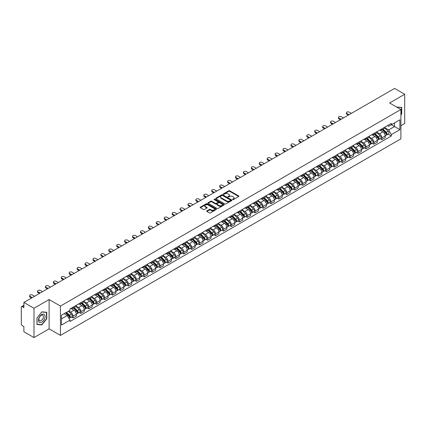<?xml version="1.0" encoding="UTF-8"?>
<svg xmlns="http://www.w3.org/2000/svg" width="426" height="426" viewBox="0 0 426 426"><rect width="100%" height="100%" fill="white"/><g stroke="black" fill="none" stroke-linecap="round" stroke-linejoin="round"><path stroke-width="0.64" d="M232.713 199.597A0.495 0.282 0 0 0 233.411 199.597L238.704 196.54A0.703 0.405 0 0 0 238.911 196.253A0.703 0.405 0 0 0 238.704 195.965L229.736 190.789A0.703 0.405 0 0 0 228.741 190.789L223.442 193.846A0.495 0.282 0 0 0 224.14 194.245L224.827 193.851A2.258 1.305 0 0 1 228.016 193.851L228.762 194.283A2.258 1.305 0 0 1 229.422 195.204A2.258 1.305 0 0 1 228.762 196.125L228.08 196.519A0.495 0.282 0 0 0 228.778 196.924L229.46 196.53A2.258 1.305 0 0 1 232.649 196.53L233.4 196.961A2.258 1.305 0 0 1 234.06 197.877A2.258 1.305 0 0 1 233.4 198.798L232.713 199.198A0.495 0.282 0 0 0 232.713 199.597L232.713 199.198M206.86 210.87A0.703 0.405 0 0 0 206.658 211.158A0.703 0.405 0 0 0 206.86 211.445L209.379 212.899A0.703 0.405 0 0 0 210.375 212.899L216.254 209.501A0.703 0.405 0 0 0 216.461 209.214A0.703 0.405 0 0 0 216.254 208.926L207.286 203.75A0.703 0.405 0 0 0 206.29 203.75L200.406 207.142A0.703 0.405 0 0 0 200.204 207.43A0.703 0.405 0 0 0 200.406 207.718L203.447 209.475A0.703 0.405 0 0 0 204.443 209.475L206.961 208.021A0.703 0.405 0 0 0 207.169 207.734A0.703 0.405 0 0 0 206.961 207.446L205.454 206.578A1.885 1.086 0 0 1 204.901 205.806A1.885 1.086 0 0 1 206.067 204.799A1.885 1.086 0 0 1 208.122 205.034L214.028 208.447A1.885 1.086 0 0 1 214.576 209.214A1.885 1.086 0 0 1 213.415 210.22A1.885 1.086 0 0 1 211.36 209.986L210.375 209.416A0.703 0.405 0 0 0 209.379 209.416L206.86 210.87L206.86 211.445M60.444 306.076L49.123 299.542L33.989 308.275L23.888 302.439L394.598 88.416L404.7 94.247L389.572 102.98L400.893 109.519L60.444 306.076L60.444 335.384L400.893 138.828L400.893 109.519M224.875 203.953A0.703 0.405 0 0 0 225.871 203.953L231.755 200.555A0.703 0.405 0 0 0 231.957 200.268A0.703 0.405 0 0 0 231.755 199.98L222.782 194.799A0.703 0.405 0 0 0 221.786 194.799L215.907 198.196A0.703 0.405 0 0 0 215.7 198.484A0.703 0.405 0 0 0 215.907 198.772L224.875 203.953M214.385 199.703A0.495 0.282 0 0 1 214.885 199.773L223.996 205.034L218.123 208.426A0.703 0.405 0 0 1 217.127 208.426L208.16 203.245L210.673 201.802L210.673 201.216L208.16 202.669A0.703 0.405 0 0 0 207.952 202.957A0.703 0.405 0 0 0 208.16 203.245L208.16 202.669M210.673 201.802A0.703 0.405 0 0 1 211.669 201.802L211.669 201.216A0.703 0.405 0 0 0 210.673 201.216M211.669 201.216L215.306 203.319A0.703 0.405 0 0 0 216.307 203.319L217.974 202.355A0.703 0.405 0 0 0 218.181 202.068A0.703 0.405 0 0 0 217.974 201.78L214.187 199.592A0.495 0.282 0 0 1 214.885 199.187L224.001 204.453A0.703 0.405 0 0 1 224.209 204.741A0.703 0.405 0 0 1 224.001 205.028L224.001 204.453M33.989 308.275L33.989 337.584L23.888 331.753L23.888 326.566L22.317 325.656A1.438 0.831 -120 0 1 21.3 323.898L21.3 307.306A1.438 0.831 -120 0 1 21.598 306.651L23.888 305.325M400.893 125.755L404.7 123.561L404.7 94.247M33.989 337.584L49.123 328.851L60.444 335.384M23.888 302.439L23.888 307.631L22.317 306.72A1.438 0.831 -120 0 0 21.598 306.651M381.856 128.865A3.301 1.906 60 0 1 381.169 130.345L384.524 128.412A3.301 1.906 -120 0 0 385.205 126.927M377.101 132.422L379.518 133.817A3.301 1.906 60 0 1 381.856 137.864L385.205 135.926A3.301 1.906 -120 0 0 382.868 131.884L380.471 130.5M385.205 135.926L385.205 137.715L381.856 139.648L380.248 138.722M381.169 130.345A3.301 1.906 60 0 1 379.545 130.196M381.856 137.864L381.856 139.648M373.932 133.434A3.301 1.906 60 0 1 373.251 134.92L376.6 132.987A3.301 1.906 -120 0 0 377.287 131.501M372.329 143.296L373.932 144.222L377.287 142.289L377.287 140.5A3.301 1.906 -120 0 0 374.949 136.453L372.553 135.069M373.251 134.92A3.301 1.906 60 0 1 371.626 134.77M369.177 136.991L371.6 138.391A3.301 1.906 60 0 1 373.932 142.433L373.932 144.222M366.014 138.008A3.301 1.906 60 0 1 365.332 139.494L368.682 137.555A3.301 1.906 -120 0 0 369.363 136.075M364.406 147.87L366.014 148.796L369.363 146.858L369.363 145.074A3.301 1.906 -120 0 0 367.031 141.027L364.629 139.643M365.332 139.494A3.301 1.906 60 0 1 363.703 139.345M361.259 141.565L363.682 142.96A3.301 1.906 60 0 1 366.014 147.007L366.014 148.796M358.096 142.582A3.301 1.906 60 0 1 357.409 144.063L360.763 142.13A3.301 1.906 -120 0 0 361.445 140.649M356.487 152.439L358.096 153.365L361.445 151.432L361.445 149.643A3.301 1.906 -120 0 0 359.113 145.601L356.711 144.217M357.409 144.063A3.301 1.906 60 0 1 355.785 143.913M353.34 146.139L355.758 147.534A3.301 1.906 60 0 1 358.096 151.581L358.096 153.365M350.177 147.151A3.301 1.906 60 0 1 349.49 148.637L352.84 146.704A3.301 1.906 -120 0 0 353.527 145.218M348.569 157.013L350.177 157.94L353.527 156.007L353.527 154.217A3.301 1.906 -120 0 0 351.189 150.17L348.793 148.786M349.49 148.637A3.301 1.906 60 0 1 347.866 148.488M345.422 150.708L347.84 152.109A3.301 1.906 60 0 1 350.177 156.15L350.177 157.94M342.254 151.725A3.301 1.906 60 0 1 341.572 153.211L344.922 151.273A3.301 1.906 -120 0 0 345.608 149.792M340.651 161.587L342.254 162.514L345.608 160.575L345.608 158.791A3.301 1.906 -120 0 0 343.271 154.745L340.875 153.36M341.572 153.211A3.301 1.906 60 0 1 339.948 153.062M337.498 155.282L339.921 156.677A3.301 1.906 60 0 1 342.254 160.724L342.254 162.514M334.335 156.299A3.301 1.906 60 0 1 333.654 157.78L337.003 155.847A3.301 1.906 -120 0 0 337.685 154.366M332.727 166.156L334.335 167.083L337.685 165.15L337.685 163.36A3.301 1.906 -120 0 0 335.353 159.319L332.951 157.934M333.654 157.78A3.301 1.906 60 0 1 332.024 157.631M329.58 159.856L331.998 161.252A3.301 1.906 60 0 1 334.335 165.299L334.335 167.083M326.417 160.874A3.301 1.906 60 0 1 325.73 162.354L329.085 160.421A3.301 1.906 -120 0 0 329.767 158.935M324.809 170.73L326.417 171.657L329.767 169.724L329.767 167.935A3.301 1.906 -120 0 0 327.429 163.888L325.033 162.503M325.73 162.354A3.301 1.906 60 0 1 324.106 162.205M321.662 164.425L324.079 165.826A3.301 1.906 60 0 1 326.417 169.867L326.417 171.657M318.494 165.442A3.301 1.906 60 0 1 317.812 166.928L321.161 164.99A3.301 1.906 -120 0 0 321.848 163.509M316.891 175.304L318.494 176.231L321.848 174.298L321.848 172.509A3.301 1.906 -120 0 0 319.511 168.462L317.114 167.077M317.812 166.928A3.301 1.906 60 0 1 316.188 166.779M313.738 169L316.161 170.395A3.301 1.906 60 0 1 318.494 174.442L318.494 176.231M310.575 170.017A3.301 1.906 60 0 1 309.894 171.497L313.243 169.564A3.301 1.906 -120 0 0 313.925 168.084M308.967 179.873L310.575 180.8L313.925 178.867L313.925 177.078A3.301 1.906 -120 0 0 311.592 173.036L309.191 171.651M309.894 171.497A3.301 1.906 60 0 1 308.264 171.348M305.82 173.574L308.243 174.969A3.301 1.906 60 0 1 310.575 179.016L310.575 180.8M302.657 174.591A3.301 1.906 60 0 1 301.97 176.071L305.325 174.138A3.301 1.906 -120 0 0 306.006 172.652M301.049 184.447L302.657 185.374L306.006 183.441L306.006 181.652A3.301 1.906 -120 0 0 303.674 177.61L301.273 176.22M301.97 176.071A3.301 1.906 60 0 1 300.346 175.922M297.902 178.143L300.319 179.543A3.301 1.906 60 0 1 302.657 183.585L302.657 185.374M294.739 179.16A3.301 1.906 60 0 1 294.052 180.645L297.401 178.707A3.301 1.906 -120 0 0 298.088 177.227M293.131 189.022L294.739 189.948L298.088 188.015L298.088 186.226A3.301 1.906 -120 0 0 295.75 182.179L293.354 180.794M294.052 180.645A3.301 1.906 60 0 1 292.428 180.496M289.984 182.717L292.401 184.112A3.301 1.906 60 0 1 294.739 188.159L294.739 189.948M286.815 183.734A3.301 1.906 60 0 1 286.134 185.214L289.483 183.281A3.301 1.906 -120 0 0 290.165 181.801M285.212 193.59L286.815 194.522L290.17 192.584L290.17 190.795A3.301 1.906 -120 0 0 287.832 186.753L285.436 185.369M286.134 185.214A3.301 1.906 60 0 1 284.509 185.065M282.06 187.291L284.483 188.686A3.301 1.906 60 0 1 286.815 192.733L286.815 194.522M278.897 188.308A3.301 1.906 60 0 1 278.215 189.788L281.565 187.855A3.301 1.906 -120 0 0 282.246 186.37M277.289 198.165L278.897 199.091L282.246 197.158L282.246 195.369A3.301 1.906 -120 0 0 279.914 191.327L277.512 189.943M278.215 189.788A3.301 1.906 60 0 1 276.586 189.639M274.142 191.86L276.559 193.26A3.301 1.906 60 0 1 278.897 197.302L278.897 199.091M270.979 192.877A3.301 1.906 60 0 1 270.292 194.362L273.641 192.424A3.301 1.906 -120 0 0 274.328 190.944M269.37 202.739L270.979 203.665L274.328 201.732L274.328 199.943A3.301 1.906 -120 0 0 271.99 195.896L269.594 194.512M270.292 194.362A3.301 1.906 60 0 1 268.668 194.213M266.223 196.434L268.641 197.834A3.301 1.906 60 0 1 270.979 201.876L270.979 203.665M263.055 197.451A3.301 1.906 60 0 1 262.373 198.931L265.723 196.998A3.301 1.906 -120 0 0 266.41 195.518M261.452 207.308L263.055 208.239L266.41 206.301L266.41 204.517A3.301 1.906 -120 0 0 264.072 200.47L261.676 199.086M262.373 198.931A3.301 1.906 60 0 1 260.749 198.782M258.3 201.008L260.723 202.403A3.301 1.906 60 0 1 263.055 206.45L263.055 208.239M255.137 202.025A3.301 1.906 60 0 1 254.455 203.506L257.805 201.573A3.301 1.906 -120 0 0 258.486 200.087M253.529 211.882L255.137 212.808L258.486 210.875L258.486 209.086A3.301 1.906 -120 0 0 256.154 205.044L253.752 203.66M254.455 203.506A3.301 1.906 60 0 1 252.826 203.356M250.381 205.577L252.804 206.977A3.301 1.906 60 0 1 255.137 211.019L255.137 212.808M247.218 206.594A3.301 1.906 60 0 1 246.532 208.08L249.886 206.141A3.301 1.906 -120 0 0 250.568 204.661M245.61 216.456L247.218 217.382L250.568 215.45L250.568 213.66A3.301 1.906 -120 0 0 248.236 209.613L245.834 208.229M246.532 208.08A3.301 1.906 60 0 1 244.907 207.931M242.463 210.151L244.881 211.552A3.301 1.906 60 0 1 247.218 215.593L247.218 217.382M239.3 211.168A3.301 1.906 60 0 1 238.613 212.649L241.963 210.716A3.301 1.906 -120 0 0 242.65 209.235M237.692 221.025L239.3 221.957L242.65 220.018L242.65 218.234A3.301 1.906 -120 0 0 240.312 214.187L237.916 212.803M238.613 212.649A3.301 1.906 60 0 1 236.989 212.499M234.545 214.725L236.962 216.12A3.301 1.906 60 0 1 239.3 220.167L239.3 221.957M231.377 215.742A3.301 1.906 60 0 1 230.695 217.223L234.044 215.29A3.301 1.906 -120 0 0 234.726 213.804M229.774 225.599L231.377 226.525L234.731 224.593L234.731 222.803A3.301 1.906 -120 0 0 232.394 218.762L229.997 217.377M230.695 217.223A3.301 1.906 60 0 1 229.066 217.074M226.621 219.299L229.044 220.695A3.301 1.906 60 0 1 231.377 224.742L231.377 226.525M223.458 220.311A3.301 1.906 60 0 1 222.777 221.797L226.126 219.859A3.301 1.906 -120 0 0 226.808 218.378M221.85 230.173L223.458 231.1L226.808 229.167L226.808 227.377A3.301 1.906 -120 0 0 224.475 223.33L222.074 221.946M222.777 221.797A3.301 1.906 60 0 1 221.147 221.648M218.703 223.868L221.121 225.269A3.301 1.906 60 0 1 223.458 229.31L223.458 231.1M215.54 224.885A3.301 1.906 60 0 1 214.853 226.366L218.203 224.433A3.301 1.906 -120 0 0 218.889 222.952M213.932 234.742L215.54 235.674L218.889 233.736L218.889 231.952A3.301 1.906 -120 0 0 216.552 227.905L214.156 226.52M214.853 226.366A3.301 1.906 60 0 1 213.229 226.217M210.785 228.442L213.202 229.838A3.301 1.906 60 0 1 215.54 233.885L215.54 235.674M207.616 229.46A3.301 1.906 60 0 1 206.935 230.94L210.284 229.007A3.301 1.906 -120 0 0 210.971 227.521M206.014 239.316L207.616 240.243L210.971 238.31L210.971 236.521A3.301 1.906 -120 0 0 208.633 232.479L206.237 231.094M206.935 230.94A3.301 1.906 60 0 1 205.311 230.791M202.861 233.017L205.284 234.412A3.301 1.906 60 0 1 207.616 238.459L207.616 240.243M199.698 234.028A3.301 1.906 60 0 1 199.017 235.514L202.366 233.576A3.301 1.906 -120 0 0 203.048 232.095M198.09 243.89L199.698 244.817L203.048 242.884L203.048 241.095A3.301 1.906 -120 0 0 200.715 237.048L198.314 235.663M199.017 235.514A3.301 1.906 60 0 1 197.387 235.365M194.943 237.586L197.366 238.986A3.301 1.906 60 0 1 199.698 243.028L199.698 244.817M191.78 238.603A3.301 1.906 60 0 1 191.093 240.083L194.448 238.15A3.301 1.906 -120 0 0 195.129 236.67M190.172 248.459L191.78 249.391L195.129 247.453L195.129 245.669A3.301 1.906 -120 0 0 192.797 241.622L190.395 240.237M191.093 240.083A3.301 1.906 60 0 1 189.469 239.934M187.025 242.16L189.442 243.555A3.301 1.906 60 0 1 191.78 247.602L191.78 249.391M183.862 243.177A3.301 1.906 60 0 1 183.175 244.657L186.524 242.724A3.301 1.906 -120 0 0 187.211 241.238M182.253 253.033L183.862 253.96L187.211 252.027L187.211 250.238A3.301 1.906 -120 0 0 184.873 246.196L182.477 244.812M183.175 244.657A3.301 1.906 60 0 1 181.551 244.508M179.106 246.734L181.524 248.129A3.301 1.906 60 0 1 183.862 252.176L183.862 253.96M175.938 247.746A3.301 1.906 60 0 1 175.256 249.231L178.606 247.298A3.301 1.906 -120 0 0 179.287 245.813M174.335 257.608L175.938 258.534L179.287 256.601L179.287 254.812A3.301 1.906 -120 0 0 176.955 250.765L174.559 249.38M175.256 249.231A3.301 1.906 60 0 1 173.627 249.082M171.183 251.303L173.606 252.703A3.301 1.906 60 0 1 175.938 256.745L175.938 258.534M168.02 252.32A3.301 1.906 60 0 1 167.338 253.8L170.688 251.867A3.301 1.906 -120 0 0 171.369 250.387M166.412 262.182L168.02 263.108L171.369 261.17L171.369 259.386A3.301 1.906 -120 0 0 169.037 255.339L166.635 253.955M167.338 253.8A3.301 1.906 60 0 1 165.709 253.656M163.264 255.877L165.682 257.272A3.301 1.906 60 0 1 168.02 261.319L168.02 263.108M160.101 256.894A3.301 1.906 60 0 1 159.415 258.374L162.764 256.441A3.301 1.906 -120 0 0 163.451 254.956M158.493 266.751L160.101 267.677L163.451 265.744L163.451 263.955A3.301 1.906 -120 0 0 161.113 259.913L158.717 258.529M159.415 258.374A3.301 1.906 60 0 1 157.79 258.225M155.346 260.451L157.764 261.846A3.301 1.906 60 0 1 160.101 265.893L160.101 267.677M152.178 261.463A3.301 1.906 60 0 1 151.496 262.948L154.846 261.016A3.301 1.906 -120 0 0 155.533 259.53M150.575 271.325L152.178 272.251L155.533 270.318L155.533 268.529A3.301 1.906 -120 0 0 153.195 264.482L150.799 263.098M151.496 262.948A3.301 1.906 60 0 1 149.872 262.799M147.423 265.02L149.845 266.42A3.301 1.906 60 0 1 152.178 270.462L152.178 272.251M144.26 266.037A3.301 1.906 60 0 1 143.578 267.523L146.927 265.584A3.301 1.906 -120 0 0 147.609 264.104M142.651 275.899L144.26 276.825L147.609 274.887L147.609 273.103A3.301 1.906 -120 0 0 145.277 269.056L142.875 267.672M143.578 267.523A3.301 1.906 60 0 1 141.949 267.374M139.504 269.594L141.927 270.989A3.301 1.906 60 0 1 144.26 275.036L144.26 276.825M136.341 270.611A3.301 1.906 60 0 1 135.654 272.092L139.009 270.159A3.301 1.906 -120 0 0 139.691 268.678M134.733 280.468L136.341 281.394L139.691 279.461L139.691 277.672A3.301 1.906 -120 0 0 137.353 273.63L134.957 272.246M135.654 272.092A3.301 1.906 60 0 1 134.03 271.942M131.586 274.168L134.004 275.563A3.301 1.906 60 0 1 136.341 279.61L136.341 281.394M128.418 275.18A3.301 1.906 60 0 1 127.736 276.666L131.086 274.733A3.301 1.906 -120 0 0 131.772 273.247M126.815 285.042L128.423 285.968L131.772 284.035L131.772 282.246A3.301 1.906 -120 0 0 129.435 278.199L127.039 276.815M127.736 276.666A3.301 1.906 60 0 1 126.112 276.517M123.662 278.737L126.085 280.138A3.301 1.906 60 0 1 128.423 284.179L128.423 285.968M120.499 279.754A3.301 1.906 60 0 1 119.818 281.24L123.167 279.302A3.301 1.906 -120 0 0 123.849 277.821M118.897 289.616L120.499 290.543L123.849 288.604L123.849 286.82A3.301 1.906 -120 0 0 121.516 282.773L119.12 281.389M119.818 281.24A3.301 1.906 60 0 1 118.188 281.091M115.744 283.311L118.167 284.706A3.301 1.906 60 0 1 120.499 288.753L120.499 290.543M112.581 284.328A3.301 1.906 60 0 1 111.894 285.809L115.249 283.876A3.301 1.906 -120 0 0 115.931 282.395M110.973 294.185L112.581 295.112L115.931 293.179L115.931 291.389A3.301 1.906 -120 0 0 113.598 287.348L111.197 285.963M111.894 285.809A3.301 1.906 60 0 1 110.27 285.66M107.826 287.885L110.243 289.281A3.301 1.906 60 0 1 112.581 293.328L112.581 295.112M104.663 288.903A3.301 1.906 60 0 1 103.976 290.383L107.325 288.45A3.301 1.906 -120 0 0 108.012 286.964M103.055 298.759L104.663 299.686L108.012 297.753L108.012 295.963A3.301 1.906 -120 0 0 105.675 291.916L103.278 290.532M103.976 290.383A3.301 1.906 60 0 1 102.352 290.234M99.908 292.454L102.325 293.855A3.301 1.906 60 0 1 104.663 297.896L104.663 299.686M96.739 293.471A3.301 1.906 60 0 1 96.058 294.957L99.407 293.019A3.301 1.906 -120 0 0 100.094 291.538M95.136 303.333L96.739 304.26L100.094 302.327L100.094 300.538A3.301 1.906 -120 0 0 97.756 296.491L95.36 295.106M96.058 294.957A3.301 1.906 60 0 1 94.434 294.808M91.984 297.028L94.407 298.424A3.301 1.906 60 0 1 96.739 302.471L96.739 304.26M88.821 298.046A3.301 1.906 60 0 1 88.139 299.526L91.489 297.593A3.301 1.906 -120 0 0 92.17 296.113M87.213 307.902L88.821 308.829L92.17 306.896L92.17 305.107A3.301 1.906 -120 0 0 89.838 301.065L87.436 299.68M88.139 299.526A3.301 1.906 60 0 1 86.51 299.377M84.066 301.603L86.489 302.998A3.301 1.906 60 0 1 88.821 307.045L88.821 308.829M80.903 302.62A3.301 1.906 60 0 1 80.216 304.1L83.571 302.167A3.301 1.906 -120 0 0 84.252 300.681M79.295 312.476L80.903 313.403L84.252 311.47L84.252 309.681A3.301 1.906 -120 0 0 81.914 305.634L79.518 304.249M80.216 304.1A3.301 1.906 60 0 1 78.592 303.951M76.147 306.172L78.565 307.572A3.301 1.906 60 0 1 80.903 311.614L80.903 313.403M72.979 307.189A3.301 1.906 60 0 1 72.298 308.674L75.647 306.736A3.301 1.906 -120 0 0 76.334 305.256M71.376 317.05L72.984 317.977L76.334 316.044L76.334 314.255A3.301 1.906 -120 0 0 73.996 310.208L71.6 308.823M72.298 308.674A3.301 1.906 60 0 1 70.673 308.525M68.719 311.028L70.647 312.141A3.301 1.906 60 0 1 72.984 316.188L72.984 317.977M387.463 125.627L388.656 126.314L399.876 119.834L394.497 122.944L394.497 126.575L388.656 129.946L385.019 127.848M61.456 318.856L67.297 315.485L69.986 320.144L61.456 325.07L61.456 315.219L69.986 310.298L69.986 308.919L391.35 123.38L391.35 124.759L399.876 129.685L391.35 134.611L388.656 129.946M399.876 119.834L399.876 129.685M69.986 320.144L69.986 321.523L391.35 135.985L391.35 134.611M400.893 114.924L401.729 113.886L401.729 107.352L396.686 107.091L401.478 107.485L401.478 113.811L400.893 114.541M49.123 299.542L49.123 328.851M36.961 324.479L41.86 324.921L46.759 318.824L46.759 312.29L41.86 311.853L36.961 317.95L36.961 324.479M67.297 315.485L64.15 313.669M388.166 134.153L391.35 135.985M41.343 324.617L41.86 324.921M232.91 199.666L233.4 199.384A2.258 1.305 0 0 0 234.06 198.468L234.06 197.877M229.422 195.204L229.422 195.79A2.258 1.305 0 0 1 228.762 196.711L228.277 196.993M238.704 195.965L238.704 196.54L229.736 191.375A0.703 0.405 0 0 0 228.741 191.375L223.639 194.315M231.755 199.98L231.755 200.555L222.782 195.385A0.703 0.405 0 0 0 221.786 195.385L215.918 198.777M230.509 200.47A0.495 0.282 0 0 0 230.509 200.066L222.633 195.518A0.495 0.282 0 0 0 221.935 195.518L221.211 195.939A2.258 1.305 0 0 0 220.551 196.86A2.258 1.305 0 0 0 221.211 197.781L226.595 200.886A2.258 1.305 0 0 0 229.784 200.886L230.509 200.47L230.509 201.056A0.495 0.282 0 0 0 230.652 200.854L230.652 200.268M220.551 196.86L220.551 197.446A2.258 1.305 0 0 0 221.211 198.367L221.211 197.781M230.509 201.056L229.784 201.471A2.258 1.305 0 0 1 226.595 201.471L221.211 198.367M211.669 201.802L215.306 203.905A0.703 0.405 0 0 0 216.307 203.905L217.974 202.941A0.703 0.405 0 0 0 218.181 202.654L218.181 202.068M219.081 205.497A1.885 1.086 0 0 0 221.137 205.731A1.885 1.086 0 0 0 222.303 204.725A1.885 1.086 0 0 0 221.749 203.958L219.667 202.755A0.703 0.405 0 0 0 218.671 202.755L217.004 203.719A0.703 0.405 0 0 0 216.797 204.006A0.703 0.405 0 0 0 217.004 204.294L219.081 205.497L219.081 206.083A1.885 1.086 0 0 0 221.137 206.317A1.885 1.086 0 0 0 222.303 205.311L222.303 204.725M216.797 204.006L216.797 204.592A0.703 0.405 0 0 0 217.004 204.879L217.004 204.294M219.081 206.083L217.004 204.879M214.576 209.214L214.576 209.8A1.885 1.086 0 0 1 213.415 210.806A1.885 1.086 0 0 1 211.36 210.572L210.375 210.002A0.703 0.405 0 0 0 209.379 210.002L206.871 211.45M204.901 205.806L204.901 206.392A1.885 1.086 0 0 0 205.454 207.164L205.454 206.578M206.961 207.446L206.961 208.021L205.454 207.164M216.254 208.926L216.254 209.501L207.286 204.336A0.703 0.405 0 0 0 206.29 204.336L200.417 207.723L200.406 207.142M382.282 129.706L385.402 132.784A1.795 1.038 60 0 1 385.876 135.473L385.205 135.862M382.905 130.319L384.225 131.08M351.37 113.375L349.208 112.129A1.651 0.953 -0 0 0 347.408 111.921A1.651 0.953 -0 0 0 346.391 112.799A1.651 0.953 -0 0 0 346.876 113.476L349.032 114.722M382.628 129.504L386.041 132.875A0.863 0.495 60 0 1 386.27 134.169A0.863 0.495 60 0 1 386.19 134.201M383.144 129.206L386.265 132.284A1.795 1.038 60 0 1 386.739 134.978A1.795 1.038 60 0 1 386.196 135.031M384.891 128.072L388.091 131.229A1.795 1.038 60 0 1 388.565 133.918L386.739 134.978M348.372 115.1L346.876 114.237A1.651 0.953 180 0 1 346.391 113.566L346.391 112.799M374.358 134.275L377.479 137.358A1.795 1.038 60 0 1 377.953 140.047L377.287 140.431M374.981 134.893L376.307 135.654M343.447 117.943L341.29 116.697A1.651 0.953 -0 0 0 339.49 116.495A1.651 0.953 -0 0 0 338.473 117.374A1.651 0.953 -0 0 0 338.958 118.05L341.114 119.296M374.704 134.078L378.123 137.449A0.863 0.495 60 0 1 378.352 138.743A0.863 0.495 60 0 1 378.272 138.769M375.226 133.78L378.341 136.858A1.795 1.038 60 0 1 378.815 139.547A1.795 1.038 60 0 1 378.277 139.606M376.967 132.646L380.173 135.803A1.795 1.038 60 0 1 380.647 138.493L378.815 139.547M340.454 119.674L338.958 118.811A1.651 0.953 180 0 1 338.473 118.135L338.473 117.374M366.44 138.849L369.56 141.927A1.795 1.038 60 0 1 370.034 144.622L369.363 145.005M367.063 139.462L368.383 140.229M335.528 122.518L333.372 121.272A1.651 0.953 -0 0 0 331.572 121.064A1.651 0.953 -0 0 0 330.549 121.948A1.651 0.953 -0 0 0 331.034 122.619L333.191 123.865M366.786 138.652L370.205 142.023A0.863 0.495 60 0 1 370.428 143.312A0.863 0.495 60 0 1 370.354 143.344M367.303 138.354L370.423 141.432A1.795 1.038 60 0 1 370.897 144.121A1.795 1.038 60 0 1 370.354 144.18M369.049 137.215L372.249 140.372A1.795 1.038 60 0 1 372.723 143.067L370.897 144.121M332.536 124.248L331.034 123.38A1.651 0.953 180 0 1 330.549 122.709L330.549 121.948M401.164 107.299L401.478 107.485M44.618 314.771A4.665 2.694 120 0 0 40.108 315.98A4.665 2.694 120 0 0 38.899 321.886A4.665 2.694 120 0 0 43.409 320.677A4.665 2.694 120 0 0 44.618 314.771M43.117 315.549A3.195 1.842 120 0 0 42.754 315.213A3.195 1.842 120 0 0 39.783 316.704A3.195 1.842 120 0 0 39.203 320.416A3.195 1.842 120 0 0 39.559 320.746A3.195 1.842 120 0 0 42.536 319.255A3.195 1.842 120 0 0 43.117 315.549M41.759 324.655L37.014 324.234L37.014 317.902L41.759 311.997L46.509 312.423L46.509 318.749L41.759 324.655M46.194 312.242L46.509 312.423M358.522 143.424L361.642 146.501A1.795 1.038 60 0 1 362.116 149.191L361.445 149.579M359.145 144.036L360.465 144.803M327.61 127.092L325.453 125.846A1.651 0.953 -0 0 0 323.653 125.638A1.651 0.953 -0 0 0 322.631 126.517A1.651 0.953 -0 0 0 323.116 127.193L325.272 128.439M358.868 143.221L362.286 146.592A0.863 0.495 60 0 1 362.51 147.886A0.863 0.495 60 0 1 362.43 147.918M359.384 142.923L362.505 146.001A1.795 1.038 60 0 1 362.979 148.695A1.795 1.038 60 0 1 362.435 148.749M361.131 141.789L364.331 144.946A1.795 1.038 60 0 1 364.805 147.641L362.979 148.695M324.612 128.822L323.116 127.954A1.651 0.953 180 0 1 322.631 127.283L322.631 126.517M350.603 147.998L353.724 151.076A1.795 1.038 60 0 1 354.192 153.765L353.527 154.153M351.221 148.61L352.547 149.372M319.686 131.661L317.53 130.42A1.651 0.953 -0 0 0 315.73 130.212A1.651 0.953 -0 0 0 314.713 131.091A1.651 0.953 -0 0 0 315.197 131.767L317.354 133.013M350.949 147.795L354.363 151.166A0.863 0.495 60 0 1 354.592 152.46A0.863 0.495 60 0 1 354.512 152.487M351.466 147.497L354.586 150.575A1.795 1.038 60 0 1 355.06 153.264A1.795 1.038 60 0 1 354.517 153.323M353.213 146.363L356.413 149.521A1.795 1.038 60 0 1 356.887 152.21L355.06 153.264M316.694 133.391L315.197 132.529A1.651 0.953 180 0 1 314.713 131.852L314.713 131.091M342.68 152.567L345.8 155.644A1.795 1.038 60 0 1 346.274 158.339L345.603 158.722M343.303 153.179L344.629 153.946M311.768 136.235L309.611 134.989A1.651 0.953 -0 0 0 307.812 134.781A1.651 0.953 -0 0 0 306.795 135.665A1.651 0.953 -0 0 0 307.274 136.336L309.436 137.582M343.026 152.37L346.445 155.74A0.863 0.495 60 0 1 346.673 157.029A0.863 0.495 60 0 1 346.594 157.061M343.542 152.071L346.663 155.149A1.795 1.038 60 0 1 347.137 157.838A1.795 1.038 60 0 1 346.594 157.897M345.289 150.932L348.495 154.09A1.795 1.038 60 0 1 348.963 156.784L347.137 157.838M308.775 137.965L307.274 137.103A1.651 0.953 180 0 1 306.795 136.426L306.795 135.665M334.761 157.141L337.882 160.219A1.795 1.038 60 0 1 338.356 162.908L337.685 163.296M335.384 157.753L336.705 158.52M303.85 140.809L301.693 139.563A1.651 0.953 -0 0 0 299.893 139.355A1.651 0.953 -0 0 0 298.871 140.234A1.651 0.953 -0 0 0 299.356 140.91L301.512 142.156M335.108 156.938L338.526 160.309A0.863 0.495 60 0 1 338.75 161.603A0.863 0.495 60 0 1 338.675 161.635M335.624 156.64L338.745 159.718A1.795 1.038 60 0 1 339.218 162.412A1.795 1.038 60 0 1 338.675 162.471M337.371 155.506L340.571 158.664A1.795 1.038 60 0 1 341.045 161.358L339.218 162.412M300.852 142.54L299.356 141.672A1.651 0.953 180 0 1 298.871 141.001L298.871 140.234M326.843 161.715L329.964 164.793A1.795 1.038 60 0 1 330.438 167.482L329.767 167.871M327.466 162.327L328.787 163.089M295.932 145.378L293.77 144.137A1.651 0.953 -0 0 0 291.97 143.929A1.651 0.953 -0 0 0 290.953 144.808A1.651 0.953 -0 0 0 291.437 145.484L293.594 146.73M327.189 161.513L330.603 164.883A0.863 0.495 60 0 1 330.832 166.177A0.863 0.495 60 0 1 330.752 166.204M327.706 161.214L330.826 164.292A1.795 1.038 60 0 1 331.3 166.981A1.795 1.038 60 0 1 330.757 167.04M329.452 160.08L332.653 163.238A1.795 1.038 60 0 1 333.127 165.927L331.3 166.981M292.934 147.108L291.437 146.246A1.651 0.953 180 0 1 290.953 145.57L290.953 144.808M318.92 166.284L322.04 169.362A1.795 1.038 60 0 1 322.514 172.056L321.848 172.439M319.543 166.901L320.869 167.663M288.008 149.952L285.851 148.706A1.651 0.953 -0 0 0 284.051 148.498A1.651 0.953 -0 0 0 283.034 149.382A1.651 0.953 -0 0 0 283.519 150.053L285.676 151.299M319.266 166.087L322.684 169.457A0.863 0.495 60 0 1 322.913 170.746A0.863 0.495 60 0 1 322.833 170.778M319.788 165.789L322.903 168.866A1.795 1.038 60 0 1 323.377 171.556A1.795 1.038 60 0 1 322.839 171.614M321.529 164.649L324.734 167.812A1.795 1.038 60 0 1 325.208 170.501L323.377 171.556M285.015 151.683L283.519 150.82A1.651 0.953 180 0 1 283.034 150.144L283.034 149.382M311.001 170.858L314.122 173.936A1.795 1.038 60 0 1 314.596 176.625L313.925 177.014M311.624 171.47L312.945 172.237M280.09 154.526L277.933 153.28A1.651 0.953 -0 0 0 276.133 153.072A1.651 0.953 -0 0 0 275.111 153.956A1.651 0.953 -0 0 0 275.595 154.627L277.752 155.873M311.347 170.656L314.766 174.026A0.863 0.495 60 0 1 314.99 175.32A0.863 0.495 60 0 1 314.915 175.352M311.864 170.357L314.984 173.435A1.795 1.038 60 0 1 315.458 176.13A1.795 1.038 60 0 1 314.915 176.188M313.611 169.223L316.811 172.381A1.795 1.038 60 0 1 317.285 175.075L315.458 176.13M277.092 156.257L275.595 155.389A1.651 0.953 180 0 1 275.111 154.718L275.111 153.956M303.083 175.432L306.203 178.51A1.795 1.038 60 0 1 306.677 181.199L306.006 181.588M303.706 176.044L305.027 176.806M272.171 159.095L270.015 157.854A1.651 0.953 -0 0 0 268.215 157.647A1.651 0.953 -0 0 0 267.193 158.525A1.651 0.953 -0 0 0 267.677 159.202L269.834 160.448M303.429 175.23L306.842 178.6A0.863 0.495 60 0 1 307.071 179.894A0.863 0.495 60 0 1 306.992 179.921M303.946 174.932L307.066 178.009A1.795 1.038 60 0 1 307.54 180.699A1.795 1.038 60 0 1 306.997 180.757M305.692 173.797L308.893 176.955A1.795 1.038 60 0 1 309.367 179.644L307.54 180.699M269.173 160.826L267.677 159.963A1.651 0.953 180 0 1 267.193 159.287L267.193 158.525M295.165 180.001L298.285 183.079A1.795 1.038 60 0 1 298.754 185.773L298.088 186.157M295.782 180.619L297.108 181.38M264.248 163.669L262.091 162.423A1.651 0.953 -0 0 0 260.291 162.215A1.651 0.953 -0 0 0 259.274 163.099A1.651 0.953 -0 0 0 259.759 163.77L261.915 165.016M295.511 179.804L298.924 183.175A0.863 0.495 60 0 1 299.153 184.463A0.863 0.495 60 0 1 299.073 184.495M296.027 179.506L299.148 182.584A1.795 1.038 60 0 1 299.622 185.273A1.795 1.038 60 0 1 299.079 185.331M297.774 178.366L300.974 181.529A1.795 1.038 60 0 1 301.448 184.218L299.622 185.273M261.255 165.4L259.759 164.537A1.651 0.953 180 0 1 259.274 163.861L259.274 163.099M287.241 184.575L290.362 187.653A1.795 1.038 60 0 1 290.836 190.342L290.165 190.731M287.864 185.188L289.19 185.954M256.33 168.243L254.173 166.997A1.651 0.953 -0 0 0 252.373 166.79A1.651 0.953 -0 0 0 251.356 167.674A1.651 0.953 -0 0 0 251.835 168.345L253.997 169.591M287.587 184.373L291.006 187.744A0.863 0.495 60 0 1 291.235 189.037A0.863 0.495 60 0 1 291.155 189.069M288.104 184.075L291.224 187.152A1.795 1.038 60 0 1 291.698 189.847A1.795 1.038 60 0 1 291.155 189.905M289.85 182.94L293.056 186.098A1.795 1.038 60 0 1 293.525 188.793L291.698 189.847M253.337 169.974L251.835 169.106A1.651 0.953 180 0 1 251.356 168.435L251.356 167.674M279.323 189.149L282.443 192.227A1.795 1.038 60 0 1 282.917 194.916L282.246 195.305M279.946 189.762L281.267 190.523M248.411 172.818L246.255 171.571A1.651 0.953 -0 0 0 244.455 171.364A1.651 0.953 -0 0 0 243.432 172.242A1.651 0.953 -0 0 0 243.917 172.919L246.074 174.165M279.669 188.947L283.088 192.318A0.863 0.495 60 0 1 283.311 193.612A0.863 0.495 60 0 1 283.237 193.644M280.186 188.649L283.306 191.727A1.795 1.038 60 0 1 283.78 194.416A1.795 1.038 60 0 1 283.237 194.474M281.932 187.515L285.132 190.672A1.795 1.038 60 0 1 285.606 193.361L283.78 194.416M245.413 174.543L243.917 173.68A1.651 0.953 180 0 1 243.432 173.004L243.432 172.242M271.405 193.718L274.525 196.796A1.795 1.038 60 0 1 274.999 199.49L274.328 199.874M272.028 194.336L273.348 195.097M240.493 177.386L238.331 176.14A1.651 0.953 -0 0 0 236.531 175.933A1.651 0.953 -0 0 0 235.514 176.817A1.651 0.953 -0 0 0 235.999 177.488L238.155 178.734M271.751 193.521L275.164 196.892A0.863 0.495 60 0 1 275.393 198.181A0.863 0.495 60 0 1 275.313 198.212M272.267 193.223L275.388 196.301A1.795 1.038 60 0 1 275.862 198.99A1.795 1.038 60 0 1 275.318 199.048M274.014 192.083L277.214 195.246A1.795 1.038 60 0 1 277.688 197.936L275.862 198.99M237.495 179.117L235.999 178.254A1.651 0.953 180 0 1 235.514 177.578L235.514 176.817M263.481 198.292L266.601 201.37A1.795 1.038 60 0 1 267.075 204.059L266.41 204.448M264.104 198.905L265.43 199.672M232.569 181.961L230.413 180.715A1.651 0.953 -0 0 0 228.613 180.507A1.651 0.953 -0 0 0 227.596 181.391A1.651 0.953 -0 0 0 228.08 182.062L230.237 183.308M263.827 198.09L267.246 201.461A0.863 0.495 60 0 1 267.475 202.755A0.863 0.495 60 0 1 267.395 202.787M264.349 197.792L267.464 200.87A1.795 1.038 60 0 1 267.938 203.564A1.795 1.038 60 0 1 267.4 203.623M266.09 196.658L269.296 199.815A1.795 1.038 60 0 1 269.77 202.51L267.938 203.564M229.577 183.691L228.08 182.823A1.651 0.953 180 0 1 227.596 182.152L227.596 181.391M255.563 202.867L258.683 205.944A1.795 1.038 60 0 1 259.157 208.633L258.486 209.022M256.186 203.479L257.506 204.24M224.651 186.535L222.494 185.289A1.651 0.953 -0 0 0 220.695 185.081A1.651 0.953 -0 0 0 219.672 185.96A1.651 0.953 -0 0 0 220.157 186.636L222.313 187.882M255.909 202.664L259.327 206.035A0.863 0.495 60 0 1 259.551 207.329A0.863 0.495 60 0 1 259.477 207.361M256.425 202.366L259.546 205.444A1.795 1.038 60 0 1 260.02 208.133A1.795 1.038 60 0 1 259.477 208.192M258.172 201.232L261.372 204.389A1.795 1.038 60 0 1 261.846 207.079L260.02 208.133M221.653 188.26L220.157 187.397A1.651 0.953 180 0 1 219.672 186.721L219.672 185.96M247.644 207.435L250.765 210.513A1.795 1.038 60 0 1 251.239 213.208L250.568 213.591M248.267 208.053L249.588 208.815M216.733 191.104L214.576 189.858A1.651 0.953 -0 0 0 212.776 189.655A1.651 0.953 -0 0 0 211.754 190.534A1.651 0.953 -0 0 0 212.239 191.21L214.395 192.451M247.991 207.238L251.404 210.609A0.863 0.495 60 0 1 251.633 211.898A0.863 0.495 60 0 1 251.553 211.93M248.507 206.94L251.628 210.018A1.795 1.038 60 0 1 252.101 212.707A1.795 1.038 60 0 1 251.558 212.766M250.254 205.801L253.454 208.964A1.795 1.038 60 0 1 253.928 211.653L252.101 212.707M213.735 192.834L212.239 191.972A1.651 0.953 180 0 1 211.754 191.295L211.754 190.534M239.726 212.01L242.847 215.087A1.795 1.038 60 0 1 243.315 217.777L242.65 218.165M240.344 212.622L241.67 213.389M208.809 195.678L206.653 194.432A1.651 0.953 -0 0 0 204.853 194.224A1.651 0.953 -0 0 0 203.836 195.108A1.651 0.953 -0 0 0 204.32 195.779L206.477 197.025M240.072 211.807L243.486 215.178A0.863 0.495 60 0 1 243.715 216.472A0.863 0.495 60 0 1 243.635 216.504M240.589 211.509L243.709 214.587A1.795 1.038 60 0 1 244.183 217.281A1.795 1.038 60 0 1 243.64 217.34M242.335 210.375L245.536 213.532A1.795 1.038 60 0 1 246.01 216.227L244.183 217.281M205.817 197.408L204.32 196.54A1.651 0.953 180 0 1 203.836 195.869L203.836 195.108M231.803 216.584L234.923 219.662A1.795 1.038 60 0 1 235.397 222.351L234.726 222.739M232.426 217.196L233.752 217.958M200.891 200.252L198.734 199.006A1.651 0.953 -0 0 0 196.934 198.798A1.651 0.953 -0 0 0 195.917 199.677A1.651 0.953 -0 0 0 196.397 200.353L198.559 201.599M232.149 216.381L235.567 219.752A0.863 0.495 60 0 1 235.796 221.046A0.863 0.495 60 0 1 235.716 221.078M232.665 216.083L235.786 219.161A1.795 1.038 60 0 1 236.26 221.855A1.795 1.038 60 0 1 235.716 221.909M234.412 214.949L237.617 218.107A1.795 1.038 60 0 1 238.086 220.796L236.26 221.855M197.898 201.977L196.397 201.115A1.651 0.953 180 0 1 195.917 200.438L195.917 199.677M223.884 221.153L227.005 224.23A1.795 1.038 60 0 1 227.479 226.925L226.808 227.308M224.507 221.77L225.828 222.532M192.973 204.821L190.816 203.575A1.651 0.953 -0 0 0 189.016 203.372A1.651 0.953 -0 0 0 187.994 204.251A1.651 0.953 -0 0 0 188.478 204.927L190.635 206.168M224.23 220.956L227.649 224.326A0.863 0.495 60 0 1 227.873 225.615A0.863 0.495 60 0 1 227.798 225.647M224.747 220.657L227.867 223.735A1.795 1.038 60 0 1 228.341 226.424A1.795 1.038 60 0 1 227.798 226.483M226.494 219.523L229.694 222.681A1.795 1.038 60 0 1 230.168 225.37L228.341 226.424M189.975 206.551L188.478 205.689A1.651 0.953 180 0 1 187.994 205.012L187.994 204.251M215.966 225.727L219.086 228.805A1.795 1.038 60 0 1 219.56 231.494L218.889 231.882M216.589 226.339L217.91 227.106M185.054 209.395L182.892 208.149A1.651 0.953 -0 0 0 181.093 207.941A1.651 0.953 -0 0 0 180.076 208.825A1.651 0.953 -0 0 0 180.56 209.496L182.717 210.742M216.312 225.53L219.725 228.895A0.863 0.495 60 0 1 219.954 230.189A0.863 0.495 60 0 1 219.875 230.221M216.829 225.226L219.949 228.309A1.795 1.038 60 0 1 220.423 230.999A1.795 1.038 60 0 1 219.88 231.057M218.575 224.092L221.776 227.25A1.795 1.038 60 0 1 222.25 229.944L220.423 230.999M182.056 211.126L180.56 210.258A1.651 0.953 180 0 1 180.076 209.587L180.076 208.825M208.042 230.301L211.163 233.379A1.795 1.038 60 0 1 211.637 236.068L210.971 236.457M208.665 230.913L209.991 231.675M177.131 213.969L174.974 212.723A1.651 0.953 -0 0 0 173.174 212.515A1.651 0.953 -0 0 0 172.157 213.394A1.651 0.953 -0 0 0 172.642 214.07L174.798 215.316M208.389 230.099L211.807 233.469A0.863 0.495 60 0 1 212.036 234.763A0.863 0.495 60 0 1 211.956 234.795M208.91 229.8L212.026 232.878A1.795 1.038 60 0 1 212.499 235.573A1.795 1.038 60 0 1 211.962 235.626M210.652 228.666L213.857 231.824A1.795 1.038 60 0 1 214.331 234.513L212.499 235.573M174.138 215.694L172.642 214.832A1.651 0.953 180 0 1 172.157 214.156L172.157 213.394M200.124 234.87L203.245 237.948A1.795 1.038 60 0 1 203.719 240.642L203.048 241.025M200.747 235.487L202.068 236.249M169.213 218.538L167.056 217.292A1.651 0.953 -0 0 0 165.256 217.09A1.651 0.953 -0 0 0 164.234 217.968A1.651 0.953 -0 0 0 164.718 218.644L166.875 219.891M200.47 234.673L203.889 238.043A0.863 0.495 60 0 1 204.113 239.332A0.863 0.495 60 0 1 204.038 239.364M200.987 234.375L204.107 237.452A1.795 1.038 60 0 1 204.581 240.142A1.795 1.038 60 0 1 204.038 240.2M202.733 233.24L205.934 236.398A1.795 1.038 60 0 1 206.408 239.087L204.581 240.142M166.215 220.269L164.718 219.406A1.651 0.953 180 0 1 164.234 218.73L164.234 217.968M192.206 239.444L195.326 242.522A1.795 1.038 60 0 1 195.8 245.211L195.129 245.6M192.829 240.056L194.149 240.823M161.294 223.112L159.138 221.866A1.651 0.953 -0 0 0 157.338 221.658A1.651 0.953 -0 0 0 156.315 222.542A1.651 0.953 -0 0 0 156.8 223.213L158.957 224.459M192.552 239.247L195.965 242.618A0.863 0.495 60 0 1 196.194 243.906A0.863 0.495 60 0 1 196.114 243.938M193.069 238.949L196.189 242.027A1.795 1.038 60 0 1 196.663 244.716A1.795 1.038 60 0 1 196.12 244.774M194.815 237.809L198.015 240.967A1.795 1.038 60 0 1 198.489 243.661L196.663 244.716M158.296 224.843L156.8 223.975A1.651 0.953 180 0 1 156.315 223.304L156.315 222.542M184.288 244.018L187.403 247.096A1.795 1.038 60 0 1 187.877 249.785L187.211 250.174M184.905 244.63L186.231 245.392M153.371 227.686L151.214 226.44A1.651 0.953 -0 0 0 149.414 226.233A1.651 0.953 -0 0 0 148.397 227.111A1.651 0.953 -0 0 0 148.882 227.788L151.038 229.034M184.634 243.816L188.047 247.186A0.863 0.495 60 0 1 188.276 248.48A0.863 0.495 60 0 1 188.196 248.512M185.15 243.518L188.271 246.595A1.795 1.038 60 0 1 188.739 249.29A1.795 1.038 60 0 1 188.201 249.343M186.897 242.383L190.097 245.541A1.795 1.038 60 0 1 190.571 248.23L188.739 249.29M150.378 229.412L148.882 228.549A1.651 0.953 180 0 1 148.397 227.873L148.397 227.111M176.364 248.587L179.484 251.665A1.795 1.038 60 0 1 179.958 254.359L179.287 254.743M176.987 249.205L178.313 249.966M145.452 232.255L143.296 231.009A1.651 0.953 -0 0 0 141.496 230.807A1.651 0.953 -0 0 0 140.479 231.685A1.651 0.953 -0 0 0 140.958 232.362L143.12 233.608M176.71 248.39L180.129 251.761A0.863 0.495 60 0 1 180.358 253.049A0.863 0.495 60 0 1 180.278 253.081M177.227 248.092L180.347 251.17A1.795 1.038 60 0 1 180.821 253.859A1.795 1.038 60 0 1 180.278 253.917M178.973 246.958L182.179 250.115A1.795 1.038 60 0 1 182.647 252.804L180.821 253.859M142.46 233.986L140.958 233.123A1.651 0.953 180 0 1 140.479 232.447L140.479 231.685M168.446 253.161L171.566 256.239A1.795 1.038 60 0 1 172.04 258.933L171.369 259.317M169.069 253.774L170.389 254.54M137.534 236.829L135.377 235.583A1.651 0.953 -0 0 0 133.578 235.376A1.651 0.953 -0 0 0 132.555 236.26A1.651 0.953 -0 0 0 133.04 236.931L135.196 238.177M168.792 252.964L172.21 256.335A0.863 0.495 60 0 1 172.434 257.623A0.863 0.495 60 0 1 172.36 257.655M169.308 252.666L172.429 255.744A1.795 1.038 60 0 1 172.903 258.433A1.795 1.038 60 0 1 172.36 258.491M171.055 251.526L174.255 254.684A1.795 1.038 60 0 1 174.729 257.379L172.903 258.433M134.536 238.56L133.04 237.692A1.651 0.953 180 0 1 132.555 237.021L132.555 236.26M160.527 257.735L163.648 260.813A1.795 1.038 60 0 1 164.122 263.502L163.451 263.891M161.15 258.348L162.471 259.109M129.616 241.404L127.454 240.157A1.651 0.953 -0 0 0 125.654 239.95A1.651 0.953 -0 0 0 124.637 240.828A1.651 0.953 -0 0 0 125.122 241.505L127.278 242.751M160.874 257.533L164.287 260.904A0.863 0.495 60 0 1 164.516 262.198A0.863 0.495 60 0 1 164.436 262.23M161.39 257.235L164.511 260.313A1.795 1.038 60 0 1 164.984 263.007A1.795 1.038 60 0 1 164.441 263.06M163.137 256.101L166.337 259.258A1.795 1.038 60 0 1 166.811 261.947L164.984 263.007M126.618 243.129L125.122 242.266A1.651 0.953 180 0 1 124.637 241.595L124.637 240.828M152.604 262.304L155.724 265.382A1.795 1.038 60 0 1 156.198 268.076L155.527 268.46M153.227 262.922L154.553 263.683M121.692 245.972L119.536 244.726A1.651 0.953 -0 0 0 117.736 244.524A1.651 0.953 -0 0 0 116.719 245.403A1.651 0.953 -0 0 0 117.203 246.079L119.36 247.325M152.95 262.107L156.369 265.478A0.863 0.495 60 0 1 156.598 266.767A0.863 0.495 60 0 1 156.518 266.798M153.472 261.809L156.587 264.887A1.795 1.038 60 0 1 157.061 267.576A1.795 1.038 60 0 1 156.523 267.635M155.213 260.675L158.419 263.832A1.795 1.038 60 0 1 158.893 266.522L157.061 267.576M118.7 247.703L117.203 246.84A1.651 0.953 180 0 1 116.719 246.164L116.719 245.403M144.686 266.878L147.806 269.956A1.795 1.038 60 0 1 148.28 272.651L147.609 273.034M145.309 267.491L146.629 268.258M113.774 250.547L111.617 249.301A1.651 0.953 -0 0 0 109.817 249.093A1.651 0.953 -0 0 0 108.795 249.977A1.651 0.953 -0 0 0 109.28 250.648L111.436 251.894M145.032 266.681L148.45 270.052A0.863 0.495 60 0 1 148.674 271.341A0.863 0.495 60 0 1 148.599 271.373M145.548 266.383L148.669 269.461A1.795 1.038 60 0 1 149.143 272.15A1.795 1.038 60 0 1 148.599 272.209M147.295 265.244L150.495 268.401A1.795 1.038 60 0 1 150.969 271.096L149.143 272.15M110.776 252.277L109.28 251.409A1.651 0.953 180 0 1 108.795 250.738L108.795 249.977M136.767 271.453L139.888 274.53A1.795 1.038 60 0 1 140.362 277.219L139.691 277.608M137.39 272.065L138.711 272.832M105.856 255.121L103.699 253.875A1.651 0.953 -0 0 0 101.899 253.667A1.651 0.953 -0 0 0 100.877 254.546A1.651 0.953 -0 0 0 101.361 255.222L103.518 256.468M137.113 271.25L140.527 274.621A0.863 0.495 60 0 1 140.756 275.915A0.863 0.495 60 0 1 140.676 275.947M137.63 270.952L140.75 274.03A1.795 1.038 60 0 1 141.224 276.724A1.795 1.038 60 0 1 140.681 276.778M139.377 269.818L142.577 272.975A1.795 1.038 60 0 1 143.051 275.665L141.224 276.724M102.858 256.846L101.361 255.983A1.651 0.953 180 0 1 100.877 255.312L100.877 254.546M128.849 276.027L131.964 279.105A1.795 1.038 60 0 1 132.438 281.794L131.772 282.182M129.467 276.639L130.793 277.401M97.932 259.69L95.775 258.449A1.651 0.953 -0 0 0 93.976 258.241A1.651 0.953 -0 0 0 92.959 259.12A1.651 0.953 -0 0 0 93.443 259.796L95.6 261.042M129.195 275.824L132.608 279.195A0.863 0.495 60 0 1 132.837 280.489A0.863 0.495 60 0 1 132.758 280.516M129.712 275.526L132.832 278.604A1.795 1.038 60 0 1 133.301 281.293A1.795 1.038 60 0 1 132.763 281.352M131.458 274.392L134.659 277.55A1.795 1.038 60 0 1 135.133 280.239L133.301 281.293M94.939 261.42L93.443 260.558A1.651 0.953 180 0 1 92.959 259.881L92.959 259.12M120.925 280.596L124.046 283.673A1.795 1.038 60 0 1 124.52 286.368L123.849 286.751M121.548 281.208L122.869 281.975M90.014 264.264L87.857 263.018A1.651 0.953 -0 0 0 86.057 262.81A1.651 0.953 -0 0 0 85.04 263.694A1.651 0.953 -0 0 0 85.519 264.365L87.681 265.611M121.272 280.399L124.69 283.769A0.863 0.495 60 0 1 124.919 285.058A0.863 0.495 60 0 1 124.839 285.09M121.788 280.1L124.909 283.178A1.795 1.038 60 0 1 125.382 285.867A1.795 1.038 60 0 1 124.839 285.926M123.535 278.961L126.735 282.118A1.795 1.038 60 0 1 127.209 284.813L125.382 285.867M87.021 265.994L85.519 265.126A1.651 0.953 180 0 1 85.04 264.455L85.04 263.694M113.007 285.17L116.128 288.248A1.795 1.038 60 0 1 116.602 290.937L115.931 291.325M113.63 285.782L114.951 286.549M82.096 268.838L79.939 267.592A1.651 0.953 -0 0 0 78.139 267.384A1.651 0.953 -0 0 0 77.117 268.263A1.651 0.953 -0 0 0 77.601 268.939L79.758 270.185M113.353 284.967L116.772 288.338A0.863 0.495 60 0 1 116.996 289.632A0.863 0.495 60 0 1 116.921 289.664M113.87 284.669L116.99 287.747A1.795 1.038 60 0 1 117.464 290.441A1.795 1.038 60 0 1 116.921 290.5M115.616 283.535L118.817 286.693A1.795 1.038 60 0 1 119.291 289.387L117.464 290.441M79.098 270.569L77.601 269.701A1.651 0.953 180 0 1 77.117 269.03L77.117 268.263M105.089 289.744L108.209 292.822A1.795 1.038 60 0 1 108.683 295.511L108.012 295.9M105.712 290.356L107.032 291.118M74.177 273.407L72.015 272.166A1.651 0.953 -0 0 0 70.215 271.958A1.651 0.953 -0 0 0 69.198 272.837A1.651 0.953 -0 0 0 69.683 273.513L71.84 274.759M105.435 289.542L108.848 292.912A0.863 0.495 60 0 1 109.077 294.206A0.863 0.495 60 0 1 108.997 294.233M105.952 289.243L109.072 292.321A1.795 1.038 60 0 1 109.546 295.01A1.795 1.038 60 0 1 109.003 295.069M107.698 288.109L110.898 291.267A1.795 1.038 60 0 1 111.372 293.956L109.546 295.01M71.179 275.137L69.683 274.275A1.651 0.953 180 0 1 69.198 273.598L69.198 272.837M97.165 294.313L100.286 297.391A1.795 1.038 60 0 1 100.76 300.085L100.089 300.468M97.788 294.925L99.114 295.692M66.254 277.981L64.097 276.735A1.651 0.953 -0 0 0 62.297 276.527A1.651 0.953 -0 0 0 61.28 277.411A1.651 0.953 -0 0 0 61.765 278.082L63.921 279.328M97.511 294.116L100.93 297.486A0.863 0.495 60 0 1 101.159 298.775A0.863 0.495 60 0 1 101.079 298.807M98.028 293.818L101.148 296.895A1.795 1.038 60 0 1 101.622 299.584A1.795 1.038 60 0 1 101.084 299.643M99.775 292.678L102.98 295.841A1.795 1.038 60 0 1 103.454 298.53L101.622 299.584M63.261 279.712L61.765 278.849A1.651 0.953 180 0 1 61.28 278.173L61.28 277.411M89.247 298.887L92.367 301.965A1.795 1.038 60 0 1 92.841 304.654L92.17 305.043M89.87 299.499L91.191 300.266M58.335 282.555L56.179 281.309A1.651 0.953 -0 0 0 54.379 281.101A1.651 0.953 -0 0 0 53.356 281.98A1.651 0.953 -0 0 0 53.841 282.656L55.998 283.902M89.593 298.685L93.012 302.055A0.863 0.495 60 0 1 93.235 303.349A0.863 0.495 60 0 1 93.161 303.381M90.11 298.386L93.23 301.464A1.795 1.038 60 0 1 93.704 304.159A1.795 1.038 60 0 1 93.161 304.217M91.856 297.252L95.057 300.41A1.795 1.038 60 0 1 95.531 303.104L93.704 304.159M55.337 284.286L53.841 283.418A1.651 0.953 180 0 1 53.356 282.747L53.356 281.98M81.329 303.461L84.449 306.539A1.795 1.038 60 0 1 84.923 309.228L84.252 309.617M81.952 304.073L83.272 304.835M50.417 287.124L48.255 285.883A1.651 0.953 -0 0 0 46.461 285.676A1.651 0.953 -0 0 0 45.438 286.554A1.651 0.953 -0 0 0 45.923 287.23L48.079 288.477M81.675 303.259L85.088 306.629A0.863 0.495 60 0 1 85.317 307.923A0.863 0.495 60 0 1 85.237 307.95M82.191 302.961L85.312 306.038A1.795 1.038 60 0 1 85.786 308.728A1.795 1.038 60 0 1 85.243 308.786M83.938 301.826L87.138 304.984A1.795 1.038 60 0 1 87.612 307.673L85.786 308.728M47.419 288.855L45.923 287.992A1.651 0.953 180 0 1 45.438 287.316L45.438 286.554M73.41 308.03L76.526 311.108A1.795 1.038 60 0 1 76.999 313.802L76.334 314.186M74.028 308.648L75.354 309.409M42.493 291.698L40.337 290.452A1.651 0.953 -0 0 0 38.537 290.244A1.651 0.953 -0 0 0 37.52 291.128A1.651 0.953 -0 0 0 38.005 291.799L40.161 293.045M73.757 307.833L77.17 311.204A0.863 0.495 60 0 1 77.399 312.492A0.863 0.495 60 0 1 77.319 312.524M74.273 307.535L77.394 310.613A1.795 1.038 60 0 1 77.862 313.302A1.795 1.038 60 0 1 77.324 313.36M76.02 306.395L79.22 309.558A1.795 1.038 60 0 1 79.694 312.247L77.862 313.302M39.501 293.429L38.005 292.566A1.651 0.953 180 0 1 37.52 291.89L37.52 291.128M65.673 312.785L68.607 315.682A1.795 1.038 60 0 1 69.081 318.371L68.991 318.424M66.11 313.216L67.43 313.983M34.575 296.272L32.419 295.026A1.651 0.953 -0 0 0 30.619 294.819A1.651 0.953 -0 0 0 29.602 295.703A1.651 0.953 -0 0 0 30.081 296.374L32.243 297.62M66.019 312.588L69.252 315.772A0.863 0.495 60 0 1 69.481 317.066A0.863 0.495 60 0 1 69.401 317.098M66.536 312.29L69.47 315.181A1.795 1.038 60 0 1 69.944 317.876A1.795 1.038 60 0 1 69.401 317.934M68.362 311.236L71.296 314.127A1.795 1.038 60 0 1 71.77 316.822L69.944 317.876M31.583 298.003L30.081 297.135A1.651 0.953 180 0 1 29.602 296.464L29.602 295.703M80.903 311.614L84.252 309.681M88.821 307.045L92.17 305.107M96.739 302.471L100.094 300.538M104.663 297.896L108.012 295.963M112.581 293.328L115.931 291.389M120.499 288.753L123.849 286.82M128.423 284.179L131.772 282.246M136.341 279.61L139.691 277.672M144.26 275.036L147.609 273.103M152.178 270.462L155.533 268.529M160.101 265.893L163.451 263.955M168.02 261.319L171.369 259.386M175.938 256.745L179.287 254.812M183.862 252.176L187.211 250.238M191.78 247.602L195.129 245.669M199.698 243.028L203.048 241.095M207.616 238.459L210.971 236.521M215.54 233.885L218.889 231.952M223.458 229.31L226.808 227.377M231.377 224.742L234.731 222.803M239.3 220.167L242.65 218.234M247.218 215.593L250.568 213.66M255.137 211.019L258.486 209.086M263.055 206.45L266.41 204.517M270.979 201.876L274.328 199.943M278.897 197.302L282.246 195.369M286.815 192.733L290.17 190.795M294.739 188.159L298.088 186.226M302.657 183.585L306.006 181.652M310.575 179.016L313.925 177.078M318.494 174.442L321.848 172.509M326.417 169.867L329.767 167.935M334.335 165.299L337.685 163.36M342.254 160.724L345.608 158.791M350.177 156.15L353.527 154.217M358.096 151.581L361.445 149.643M366.014 147.007L369.363 145.074M373.932 142.433L377.287 140.5M72.984 316.188L76.334 314.255M70.647 312.141L73.996 310.208M78.565 307.572L81.914 305.634M86.489 302.998L89.838 301.065M94.407 298.424L97.756 296.491M102.325 293.855L105.675 291.916M110.243 289.281L113.598 287.348M118.167 284.706L121.516 282.773M126.085 280.138L129.435 278.199M134.004 275.563L137.353 273.63M141.927 270.989L145.277 269.056M149.845 266.42L153.195 264.482M157.764 261.846L161.113 259.913M165.682 257.272L169.037 255.339M173.606 252.703L176.955 250.765M181.524 248.129L184.873 246.196M189.442 243.555L192.797 241.622M197.366 238.986L200.715 237.048M205.284 234.412L208.633 232.479M213.202 229.838L216.552 227.905M221.121 225.269L224.475 223.33M229.044 220.695L232.394 218.762M236.962 216.12L240.312 214.187M244.881 211.552L248.236 209.613M252.804 206.977L256.154 205.044M260.723 202.403L264.072 200.47M268.641 197.834L271.99 195.896M276.559 193.26L279.914 191.327M284.483 188.686L287.832 186.753M292.401 184.112L295.75 182.179M300.319 179.543L303.674 177.61M308.243 174.969L311.592 173.036M316.161 170.395L319.511 168.462M324.079 165.826L327.429 163.888M331.998 161.252L335.353 159.319M339.921 156.677L343.271 154.745M347.84 152.109L351.189 150.17M355.758 147.534L359.113 145.601M363.682 142.96L367.031 141.027M371.6 138.391L374.949 136.453M379.518 133.817L382.868 131.884M23.888 305.809L22.317 306.72M233.4 199.384L233.4 198.798M228.08 196.924L228.08 196.519M228.762 196.711L228.762 196.125M223.442 194.245L223.442 193.846M228.741 191.375L228.741 190.789M229.736 191.375L229.736 190.789M215.907 198.772L215.907 198.196M221.786 195.385L221.786 194.799M222.782 195.385L222.782 194.799M226.595 201.471L226.595 200.886M229.784 201.471L229.784 200.886M215.306 203.905L215.306 203.319M216.307 203.905L216.307 203.319M217.974 202.941L217.974 202.355M214.885 199.773L214.885 199.187M209.379 210.002L209.379 209.416M210.375 210.002L210.375 209.416M211.36 210.572L211.36 209.986M206.29 204.336L206.29 203.75M207.286 204.336L207.286 203.75M385.402 132.784L384.369 133.381M386.451 133.775L386.126 133.961M388.091 131.229L386.265 132.284M346.876 114.237L346.876 113.476M377.479 137.358L376.451 137.949M378.528 138.344L378.208 138.535M380.173 135.803L378.341 136.858M338.958 118.811L338.958 118.05M369.56 141.927L368.533 142.524M370.609 142.918L370.285 143.104M372.249 140.372L370.423 141.432M331.034 123.38L331.034 122.619M361.642 146.501L360.609 147.098M362.691 147.492L362.366 147.678M364.331 144.946L362.505 146.001M323.116 127.954L323.116 127.193M353.724 151.076L352.691 151.667M354.767 152.061L354.448 152.252M356.413 149.521L354.586 150.575M315.197 132.529L315.197 131.767M345.8 155.644L344.772 156.241M346.849 156.635L346.524 156.821M348.495 154.09L346.663 155.149M307.274 137.103L307.274 136.336M337.882 160.219L336.849 160.815M338.931 161.209L338.606 161.395M340.571 158.664L338.745 159.718M299.356 141.672L299.356 140.91M329.964 164.793L328.931 165.384M331.013 165.783L330.688 165.97M332.653 163.238L330.826 164.292M291.437 146.246L291.437 145.484M322.04 169.362L321.012 169.958M323.089 170.352L322.77 170.538M324.734 167.812L322.903 168.866M283.519 150.82L283.519 150.053M314.122 173.936L313.094 174.532M315.171 174.926L314.846 175.113M316.811 172.381L314.984 173.435M275.595 155.389L275.595 154.627M306.203 178.51L305.17 179.101M307.252 179.5L306.928 179.687M308.893 176.955L307.066 178.009M267.677 159.963L267.677 159.202M298.285 183.079L297.252 183.675M299.329 184.069L299.009 184.256M300.974 181.529L299.148 182.584M259.759 164.537L259.759 163.77M290.362 187.653L289.334 188.249M291.411 188.643L291.086 188.83M293.056 186.098L291.224 187.152M251.835 169.106L251.835 168.345M282.443 192.227L281.41 192.818M283.492 193.218L283.168 193.404M285.132 190.672L283.306 191.727M243.917 173.68L243.917 172.919M274.525 196.796L273.492 197.392M275.574 197.786L275.249 197.973M277.214 195.246L275.388 196.301M235.999 178.254L235.999 177.488M266.601 201.37L265.574 201.967M267.65 202.361L267.326 202.547M269.296 199.815L267.464 200.87M228.08 182.823L228.08 182.062M258.683 205.944L257.65 206.535M259.732 206.935L259.407 207.121M261.372 204.389L259.546 205.444M220.157 187.397L220.157 186.636M250.765 210.513L249.732 211.11M251.814 211.504L251.489 211.69M253.454 208.964L251.628 210.018M212.239 191.972L212.239 191.21M242.847 215.087L241.814 215.684M243.89 216.078L243.571 216.264M245.536 213.532L243.709 214.587M204.32 196.54L204.32 195.779M234.923 219.662L233.895 220.253M235.972 220.652L235.647 220.838M237.617 218.107L235.786 219.161M196.397 201.115L196.397 200.353M227.005 224.23L225.972 224.827M228.054 225.221L227.729 225.407M229.694 222.681L227.867 223.735M188.478 205.689L188.478 204.927M219.086 228.805L218.053 229.401M220.135 229.795L219.811 229.981M221.776 227.25L219.949 228.309M180.56 210.258L180.56 209.496M211.163 233.379L210.135 233.975M212.212 234.369L211.887 234.556M213.857 231.824L212.026 232.878M172.642 214.832L172.642 214.07M203.245 237.948L202.212 238.544M204.294 238.938L203.969 239.124M205.934 236.398L204.107 237.452M164.718 219.406L164.718 218.644M195.326 242.522L194.293 243.118M196.375 243.512L196.051 243.699M198.015 240.967L196.189 242.027M156.8 223.975L156.8 223.213M187.403 247.096L186.375 247.692M188.452 248.086L188.132 248.273M190.097 245.541L188.271 246.595M148.882 228.549L148.882 227.788M179.484 251.665L178.457 252.261M180.533 252.655L180.209 252.842M182.179 250.115L180.347 251.17M140.958 233.123L140.958 232.362M171.566 256.239L170.533 256.835M172.615 257.229L172.29 257.416M174.255 254.684L172.429 255.744M133.04 237.692L133.04 236.931M163.648 260.813L162.615 261.41M164.692 261.804L164.372 261.99M166.337 259.258L164.511 260.313M125.122 242.266L125.122 241.505M155.724 265.382L154.697 265.978M156.773 266.372L156.448 266.564M158.419 263.832L156.587 264.887M117.203 246.84L117.203 246.079M147.806 269.956L146.773 270.553M148.855 270.947L148.53 271.133M150.495 268.401L148.669 269.461M109.28 251.409L109.28 250.648M139.888 274.53L138.855 275.127M140.937 275.521L140.612 275.707M142.577 272.975L140.75 274.03M101.361 255.983L101.361 255.222M131.964 279.105L130.936 279.696M133.013 280.09L132.694 280.281M134.659 277.55L132.832 278.604M93.443 260.558L93.443 259.796M124.046 283.673L123.018 284.27M125.095 284.664L124.77 284.85M126.735 282.118L124.909 283.178M85.519 265.126L85.519 264.365M116.128 288.248L115.095 288.844M117.177 289.238L116.852 289.424M118.817 286.693L116.99 287.747M77.601 269.701L77.601 268.939M108.209 292.822L107.176 293.413M109.253 293.807L108.934 293.999M110.898 291.267L109.072 292.321M69.683 274.275L69.683 273.513M100.286 297.391L99.258 297.987M101.335 298.381L101.01 298.567M102.98 295.841L101.148 296.895M61.765 278.849L61.765 278.082M92.367 301.965L91.334 302.561M93.416 302.955L93.092 303.142M95.057 300.41L93.23 301.464M53.841 283.418L53.841 282.656M84.449 306.539L83.416 307.13M85.498 307.529L85.173 307.716M87.138 304.984L85.312 306.038M45.923 287.992L45.923 287.23M76.526 311.108L75.498 311.704M77.575 312.098L77.255 312.285M79.22 309.558L77.394 310.613M38.005 292.566L38.005 291.799M68.607 315.682L67.707 316.198M69.656 316.672L69.331 316.859M71.296 314.127L69.47 315.181M30.081 297.135L30.081 296.374"/></g></svg>
